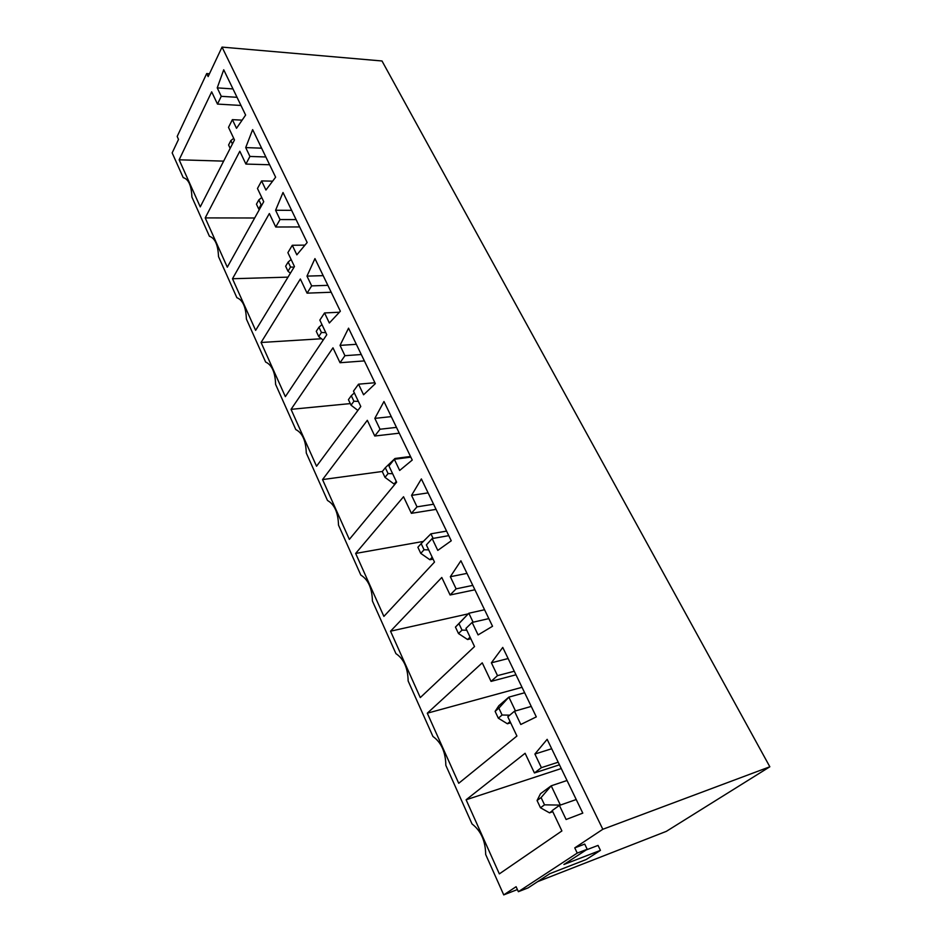 <?xml version="1.0" encoding="UTF-8"?>
<svg xmlns="http://www.w3.org/2000/svg" width="942" height="942" viewBox="0 0 942 942"><rect width="100%" height="100%" fill="white"/><g stroke="black" fill="none" stroke-linecap="round" stroke-linejoin="round"><path stroke-width="1.41" d="M600.443 850.367L586.207 859.528L549.845 873.67L528.121 887.87L518.371 891.697L577.234 853.087L574.761 847.871L584.723 844.091L587.207 849.272L563.905 864.485L600.443 850.367L598.04 845.41L586.136 849.967M577.234 853.087L587.207 849.272M518.371 891.697L516.11 886.705L503.735 894.9L485.672 854.465C485.483 840.971 480.938 830.797 472.036 823.967L445.837 765.34C445.613 752.093 441.315 742.473 432.943 736.479L408.145 680.984C407.874 667.984 403.8 658.87 395.934 653.642L372.42 601.02C372.102 588.267 368.24 579.624 360.833 575.091L338.508 525.13C338.154 512.601 334.492 504.394 327.498 500.496L306.28 453.008C305.903 440.703 302.406 432.896 295.8 429.576L275.606 384.371C275.205 372.29 271.885 364.848 265.632 362.058L246.38 318.985C245.956 307.104 242.789 300.015 236.878 297.696L218.509 256.601C218.061 244.944 215.035 238.161 209.43 236.289L191.897 197.043C191.438 185.574 188.541 179.11 183.219 177.638L172.162 152.887L178.521 139.416L177.178 136.449L206.698 73.57L208.135 76.585L222.029 47.1L602.821 829.278L574.761 847.871M537.635 881.653L666.347 831.35L769.838 766.776L382.005 60.983L222.029 47.1M525.106 753.282L466.113 799.782L499.342 873.882L561.891 830.938L552.224 810.532L559.395 805.422L566.107 819.505L582.792 813.123L547.149 739.34L534.891 754.036L541.391 767.659L534.432 772.958L525.106 753.282M561.255 768.531L466.113 799.782M576.221 799.534L559.395 805.422M551.694 748.749L534.891 754.036M558.194 762.208L541.391 767.659M559.454 764.81L534.432 772.958M482.245 662.838L427.291 713.2L458.719 783.285L516.923 736.032L507.82 716.803L514.473 711.222L520.796 724.48L536.304 716.886L502.757 647.425L491.383 662.803L497.506 675.638L491.041 681.396L482.245 662.838M522.021 687.307L427.291 713.2M531.253 706.418L514.473 711.222M508.127 658.54L491.383 662.803M514.261 671.246L497.506 675.638M515.969 674.79L491.041 681.396M441.786 577.47L390.53 631.199L420.285 697.586L474.532 646.553L465.937 628.42L472.13 622.427L478.089 634.92L492.536 626.265L460.897 560.761L450.335 576.716L456.116 588.844L450.099 594.991L441.786 577.47M468.198 613.866L390.53 631.199M488.827 618.611L472.13 622.427M466.997 573.384L450.335 576.716M472.79 585.382L456.116 588.844M474.909 589.774L450.099 594.991M403.541 496.74L355.652 553.437L383.889 616.398L434.498 562.08L426.373 544.935L432.154 538.577L437.783 550.387L451.253 540.79L421.368 478.925L411.548 495.374L417.012 506.843L411.395 513.331L403.541 496.74M423.347 541.426L355.652 553.437M448.757 535.645L432.154 538.577M428.104 492.878L411.548 495.374M433.579 504.229L417.012 506.843M436.064 509.363L411.395 513.331M367.321 420.309L322.541 479.584L349.352 539.389L396.641 482.186L388.952 465.96L394.333 459.284L399.667 470.458L412.243 460.049L383.971 401.504L374.834 418.378L380.015 429.234L374.763 436.016L367.321 420.309M382.322 471.471L322.541 479.584M410.842 457.141L394.333 459.284M391.271 416.623L374.834 418.378M396.464 427.385L380.015 429.234M399.267 433.179L374.763 436.016M332.973 347.822L291.043 409.346L316.547 466.231L360.786 406.508L353.497 391.118L358.525 384.183L363.577 394.78L375.34 383.63L348.552 328.169L340.027 345.384L344.937 355.687L340.038 362.729L332.973 347.822M350.283 403.6L291.043 409.346M374.904 382.746L358.525 384.183M356.347 344.313L340.027 345.384M361.269 354.522L344.937 355.687M364.354 360.904L340.038 362.729M300.357 278.985L261.064 342.488L285.355 396.641L326.768 334.728L319.844 320.115L324.554 312.944L329.347 323L340.356 311.225L314.946 258.591L306.986 276.112L311.661 285.885L307.068 293.15L300.357 278.985M321.505 338.755L261.064 342.488M339.426 312.226L324.554 312.944M323.177 275.641L306.986 276.112M327.863 285.344L311.661 285.885M331.195 292.244L307.068 293.15M269.353 213.54L232.486 278.738L255.635 330.371L294.457 266.539L287.887 252.656L292.291 245.273L296.848 254.835L307.163 242.506L283.012 192.498L275.594 210.254L280.021 219.557L275.735 227.01L269.353 213.54M288.017 277.136L232.486 278.738M304.973 245.12L292.291 245.273M291.631 210.349L275.594 210.254M296.094 219.568L280.021 219.557M299.65 226.94L275.735 227.01M239.821 151.238L205.203 217.908L227.305 267.187L263.736 201.694L257.472 188.482L261.605 180.923L265.938 190.025L275.629 177.202L252.644 129.631L245.709 147.588L249.936 156.443L245.909 164.073L239.821 151.238M254.67 217.991L205.203 217.908M272.638 181.158L261.605 180.923M261.605 148.177L245.709 147.588M265.856 156.973L249.936 156.443M269.612 164.756L245.909 164.073M517.405 889.554L503.735 894.9M769.838 766.776L602.821 829.278M179.145 159.799L200.257 206.875L234.476 139.946L228.506 127.358L232.38 119.646L236.513 128.312L245.615 115.065L223.725 69.767L217.237 87.877L221.264 96.319L217.484 104.079L211.679 91.845L179.145 159.799L223.654 161.129M242.129 120.152L232.38 119.646M232.98 88.925L217.237 87.877M237.031 97.309L221.264 96.319M240.964 105.457L217.484 104.079M206.698 73.57L209.465 73.77M232.415 143.985L230.825 140.605L228.588 144.997L230.178 148.365M233.722 138.356L230.825 140.605M285.638 266.221L287.993 271.237L290.536 267.033L288.17 262.017L285.638 266.221M291.137 259.521L288.17 262.017M294.081 267.163L290.536 267.033M287.993 271.237L290.407 273.204M567.025 780.494L551.2 785.816L560.384 805.08M537.07 800.523L540.472 807.753L544.523 804.833L541.085 797.568L537.07 800.523L540.472 793.729L551.2 785.816L541.085 797.568M552.365 810.827L549.516 812.852L552.777 811.698M560.325 805.104L544.523 804.833M540.472 807.753L549.516 812.852M316.265 331.301L318.737 336.565L321.446 332.491L318.949 327.215L316.265 331.301M321.964 324.578L318.949 327.215M325.779 332.632L321.446 332.491M318.737 336.565L323.188 340.086M348.434 399.655L351.036 405.19L353.921 401.245L351.295 395.699L348.434 399.655M354.345 392.92L351.295 395.699M358.349 401.374L353.921 401.245M351.036 405.19L357.889 410.429M484.553 609.745L468.845 613.242L473.108 622.203M455.445 627.078L458.495 633.542L462.016 630.127L458.942 623.639L455.445 627.078L468.845 613.242L458.942 623.639M470.07 637.145L467.585 639.524L470.835 638.747M466.796 630.233L462.016 630.127M458.495 633.542L467.585 639.524M524.647 692.747L508.868 697.115L515.462 710.939M495.115 711.363L498.33 718.204L502.098 715.013L498.86 708.16L495.115 711.363L498.86 705.699L508.868 697.115L498.86 708.16M510.069 721.56L507.408 723.774L510.67 722.82M509.763 715.166L502.098 715.013M498.33 718.204L507.408 723.774M446.567 531.1L430.93 533.82L433.132 538.4M417.883 547.255L420.768 553.378L424.053 549.763L421.156 543.616L417.883 547.255M432.19 557.205L429.87 559.725L433.096 559.112M430.93 533.82L421.156 543.616M428.716 549.881L424.053 549.763M420.768 553.378L429.87 559.725M410.524 456.47L394.992 458.483L395.31 459.154M382.264 471.553L384.995 477.37L388.08 473.579L385.325 467.738L382.264 471.553M396.264 481.386L394.086 484.023L395.263 483.858M394.992 458.483L385.325 467.738M392.626 473.708L388.08 473.579M384.995 477.37L394.086 484.023M256.448 204.19L258.697 208.971L261.075 204.673L258.826 199.892L256.448 204.19M261.758 197.514L258.826 199.892M262.064 204.708L261.075 204.673M258.697 208.971L259.38 209.536"/></g></svg>
